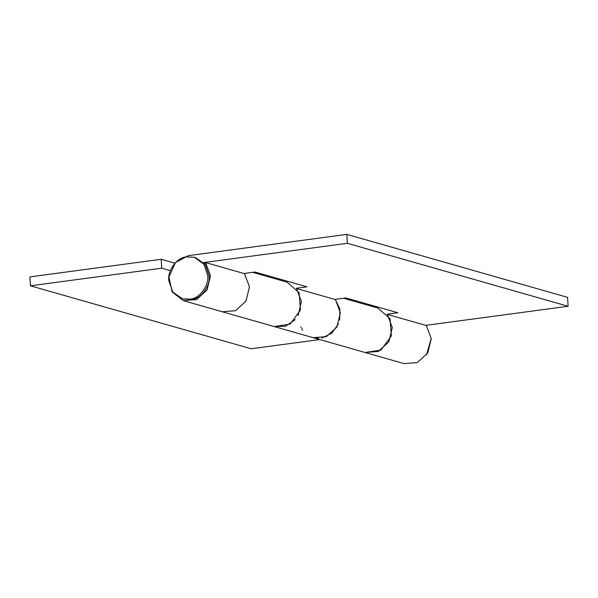 <?xml version="1.0" encoding="UTF-8"?>
<svg xmlns="http://www.w3.org/2000/svg" width="598" height="598" viewBox="0 0 598 598"><rect width="100%" height="100%" fill="white"/><g stroke="black" fill="none" stroke-linecap="round" stroke-linejoin="round"><path stroke-width="0.9" d="M426.486 354.98L431.24 338.304M365.094 352.491L404.091 363.614L417.337 362.552L427.802 352.955L431.27 338.7L426.344 325.529L387.384 314.413L392.31 327.592L388.842 341.847L378.377 351.437L365.139 352.506L381.053 350.002L391.361 335.941L390.023 318.555L377.816 308.037L343.551 298.26M300.876 326.934L302.767 330.178M365.139 352.506L313.195 337.691L318.659 338.393M321.956 338.049L331.778 333.213L338.468 323.847M339.694 320.057L339.858 308.949L335.261 299.374M252.655 272.337L286.92 282.106L299.12 292.631L300.458 310.011L290.15 324.071L274.235 326.575L272.636 326.037M170.37 270.662L161.714 268.196L161.198 259.285L174.908 263.195M295.36 319.556L285.523 326.276L274.235 326.575L222.292 311.76L235.605 310.668L246.077 300.966L249.456 286.614L244.358 273.45M161.714 268.196L30.416 285.807L29.9 276.896L161.198 259.285M30.416 285.807L251.175 348.769L319.788 339.567M204.553 263.591L205.585 262.559L244.545 273.675L249.471 286.846L246.002 301.1L235.537 310.698L222.292 311.76L183.339 300.652L172.104 291.906L168.965 276.941L175.378 262.657L188.385 255.638L346.825 234.386L567.584 297.348L568.1 306.266L425.754 325.357M205.585 262.559L210.511 275.738L207.043 289.993L196.578 299.583L183.339 300.652M274.235 326.575L313.195 337.691L326.433 336.622L336.898 327.031L340.367 312.776L335.448 299.598L296.488 288.49L301.399 301.512L298.096 315.647M374.079 306.968L376.426 306.654M283.183 281.045L285.53 280.724M296.302 288.266L306.946 286.838L255.002 272.023L243.947 273.503M387.205 314.189L397.842 312.761L345.898 297.946L334.85 299.426M203.656 262.567L347.341 243.296L346.825 234.386M347.341 243.296L568.1 306.266M194.201 257.23L195.606 257.633L205.271 264.533L209.143 275.805C210.489 285.68 201.548 298.417 192.093 299.508L182.345 298.798L172.68 291.891L168.8 280.626C167.455 270.752 176.403 258.015 185.858 256.923L194.201 257.23L203.866 264.137L207.738 275.401C209.083 285.276 200.136 298.013 190.687 299.105L182.345 298.798"/></g></svg>
